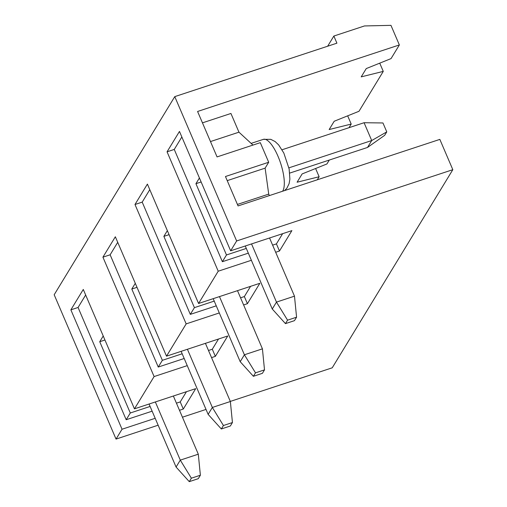 <?xml version="1.0" encoding="UTF-8"?>
<svg xmlns="http://www.w3.org/2000/svg" width="507" height="507" viewBox="0 0 507 507"><rect width="100%" height="100%" fill="white"/><g stroke="black" fill="none" stroke-linecap="round" stroke-linejoin="round"><path stroke-width="0.76" d="M386.771 131.877L384.667 135.331L367.512 147.455L371.72 140.54L364.077 122.719L382.95 122.967L386.771 131.877L371.72 140.54L288.914 167.842M251.535 243.924L276.473 302.102L294.485 296.164L269.553 237.986M364.077 122.719L282.063 149.761M245.255 245.996L272.265 309.017L285.454 323.624L294.466 320.652L296.57 317.198L294.485 296.164M289.75 173.09L367.512 147.455M296.57 317.198L287.558 320.164L276.473 302.102L272.265 309.017M287.558 320.164L285.454 323.624M155.345 401.95L180.283 460.128L198.3 454.19L173.362 396.011M149.064 404.022L176.075 467.042L189.269 481.65L198.275 478.678L200.379 475.224L198.3 454.19M200.379 475.224L191.373 478.196L180.283 460.128L176.075 467.042M191.373 478.196L189.269 481.65M187.413 349.279L212.344 407.457L230.362 401.512L205.424 343.334M181.126 351.345L208.136 414.365L221.331 428.973L230.336 426.007L232.44 422.546L230.362 401.512M232.44 422.546L223.435 425.519L212.344 407.457L208.136 414.365M223.435 425.519L221.331 428.973M219.474 296.601L244.406 354.78L262.423 348.841L237.491 290.663M213.187 298.674L240.198 361.694L253.392 376.295L262.404 373.329L264.508 369.869L262.423 348.841M264.508 369.869L255.496 372.841L244.406 354.78L240.198 361.694M255.496 372.841L253.392 376.295M230.317 401.411L332.231 367.809L452.821 169.687L439.842 139.393L238.062 205.918L225.463 176.518L268.697 162.259L260.3 142.663L217.059 156.917L197.584 111.477L399.358 44.952L391.049 58.603L366.263 68.572L361.212 76.868L383.267 71.392L358.988 111.28L334.202 121.249L329.151 129.545L351.205 124.069L347.669 115.83M351.205 124.069L348.993 127.694M329.303 160.054L326.926 163.957L302.134 173.926L297.089 182.222L319.137 176.747L315.608 168.508M452.821 169.687L236.636 240.964L174.769 96.628L336.914 43.171L333.859 36.041L327.661 46.219M333.859 36.041L364.482 25.946L390.96 25.35L399.358 44.952M383.267 71.392L379.737 63.153M319.137 176.747L317.281 179.801M252.968 145.078L238.955 132.175L230.932 113.467L202.458 122.852M206.019 409.422L182.444 417.191M158.146 425.202L116.04 439.087L54.179 294.751L174.769 96.628M149.787 189.656L142.201 202.116L134.989 204.492L186.164 323.884L166.511 356.168L227.763 335.97L215.355 356.364L211.546 357.619M134.989 204.492L147.404 184.098L198.573 303.49L259.831 283.293L247.416 303.687L243.607 304.941M251.377 260.281L218.225 271.207L198.573 303.49M218.225 271.207L167.057 151.815L179.465 131.427L230.641 250.813L236.636 240.964M85.658 295.004L78.072 307.47L70.866 309.847L122.035 429.233L116.04 439.087M70.866 309.847L83.281 289.453L134.45 408.845L195.702 388.647L183.293 409.041L179.484 410.296M117.719 242.327L110.133 254.793L102.927 257.169L154.103 376.562L134.45 408.845M102.927 257.169L115.343 236.775L166.511 356.168M282.64 233.67L276.423 243.886L279.477 251.016L291.893 230.622L230.641 250.813M279.477 251.016L275.675 252.264M186.164 323.884L219.309 312.952M154.103 376.562L187.248 365.629M122.035 429.233L155.186 418.307M268.697 162.259L265.123 168.14L268.723 194.105L269.363 195.601M268.723 194.105L237.422 204.429M186.456 391.696L180.238 401.912L183.293 409.041M78.072 307.47L126.186 419.733L152.132 411.177M176.43 403.166L180.238 401.912M103.225 335.989L99.74 341.712L130.293 412.99L126.186 419.733M130.293 412.99L150.11 406.456M99.74 341.712L104.943 340.001M238.955 132.175L210.481 141.561M265.123 168.14L227.225 180.631M199.416 177.963L195.93 183.686L201.133 181.969M195.93 183.686L226.477 254.964L246.294 248.43M181.848 136.979L174.262 149.438L167.057 151.815M226.477 254.964L222.377 261.701L174.262 149.438M276.423 243.886L272.62 245.141M248.322 253.151L222.377 261.701M182.171 353.785L162.354 360.319L131.801 289.041L137.004 287.323M131.801 289.041L135.287 283.312M218.517 339.018L212.3 349.234L215.355 356.364M162.354 360.319L158.254 367.055L184.193 358.5M208.491 350.489L212.3 349.234M110.133 254.793L158.254 367.055M214.233 301.107L194.415 307.641L163.869 236.363L169.065 234.646M163.869 236.363L167.348 230.641M250.578 286.347L244.361 296.563L247.416 303.687M194.415 307.641L190.315 314.378L216.255 305.829M240.552 297.818L244.361 296.563M142.201 202.116L190.315 314.378M282.602 191.234A28.018 8.936 -108.2 0 0 279.534 160.123A28.018 8.936 -108.2 0 0 263.342 139.362L251.13 143.386M284.592 190.581L286.88 188.198L289.079 183.73L289.89 179.218L289.142 168.989L283.825 153.038L278.647 144.901L275.098 141.542L270.77 139.33L263.342 139.362"/></g></svg>
